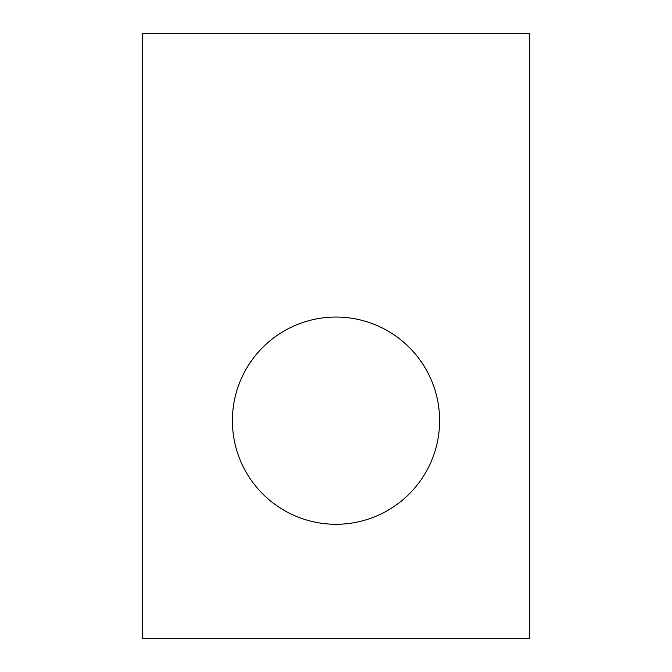 <?xml version="1.0" encoding="UTF-8"?>
<svg xmlns="http://www.w3.org/2000/svg" width="672" height="672" viewBox="0 0 672 672"><rect width="100%" height="100%" fill="white"/><g stroke="black" fill="none" stroke-linecap="round" stroke-linejoin="round"><path stroke-width="1.01" d="M529.536 33.6L529.536 638.4L142.464 638.4L529.536 638.4L529.536 33.6L142.464 33.6L529.536 33.6M336 317.058A103.614 103.614 0 0 0 232.386 420.672A103.614 103.614 0 0 0 336 524.286A103.614 103.614 0 0 0 439.614 420.672A103.614 103.614 0 0 0 336 317.058A103.614 103.614 0 0 1 439.614 420.672A103.614 103.614 0 0 1 336 524.286A103.614 103.614 0 0 1 232.386 420.672A103.614 103.614 0 0 1 336 317.058M142.464 33.6L142.464 638.4L142.464 33.6"/></g></svg>
